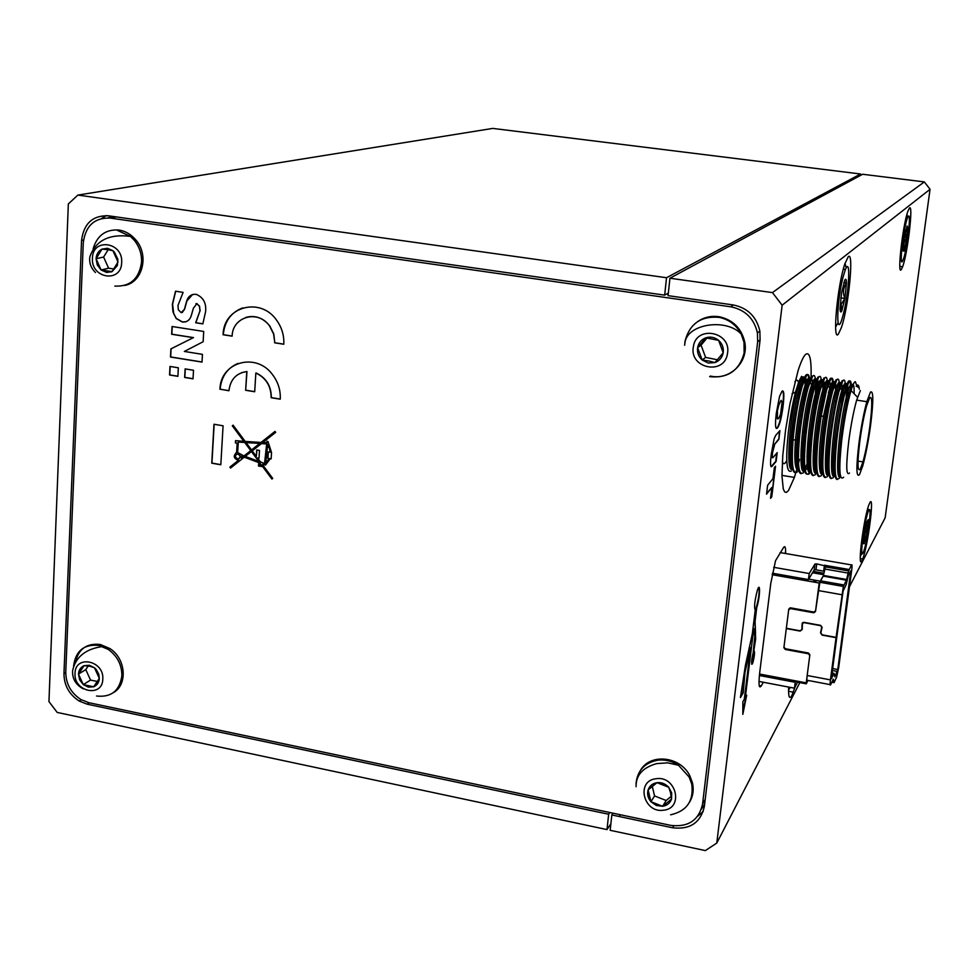 <?xml version="1.0" encoding="UTF-8"?>
<svg xmlns="http://www.w3.org/2000/svg" width="979" height="979" viewBox="0 0 979 979"><rect width="100%" height="100%" fill="white"/><g stroke="black" fill="none" stroke-linecap="round" stroke-linejoin="round"><path stroke-width="1.47" d="M106.319 215.576L101.583 218.452M89.273 702.787L87.131 704.17L79.262 701.099C69.179 694.552 64.076 685.398 63.953 673.625L81.551 240.43C83.766 223.518 92.724 215.294 108.4 215.784L664.655 295.144L666.528 277.73L77.867 195.078L68.334 203.95L48.95 701.576L57.174 712.418L607.004 829.592L608.657 814.247L609.819 812.521M666.528 277.73L860.578 173.993L492.78 128.408L77.867 195.078M664.655 295.144L668.339 293.051M610.884 823.731L607.004 829.592M860.578 173.993L860.382 175.474M608.657 814.247L87.131 704.17M848.267 256.706L844.853 263.853C837.363 285.648 832.199 342.454 838.318 334.169L841.34 327.72C848.585 307.222 854.202 250.648 848.267 256.706M751.688 664.227L752.386 662.771C753.989 656.836 754.454 652.846 753.806 650.802L755.666 639.018L754.968 622.338L756.755 607.408C759.998 598.169 760.671 580.082 757.367 590.276C754.699 600.555 753.977 607.2 755.213 610.235L752.325 633.805L745.46 665.145L740.43 697.537L743.208 692.863L744.995 672.463L750.612 647.731L744.285 699.251L742.865 701.674L742.828 714.376L746.696 695.151L745.3 697.537L753.585 630.011L754.014 628.799L754.748 636.68L753.194 652.785C751.419 660.103 751.113 663.86 752.251 664.068L752.79 662.844C754.381 656.909 754.858 652.92 754.209 650.876M909.503 208.013L907.9 211.244C902.785 225.011 897.045 275.588 901.194 269.702L902.638 266.753C907.606 253.647 913.505 203.681 909.503 208.013M869.817 502.765L868.997 504.601C863.6 517.879 856.968 571.528 862.058 560.404L862.695 558.96C867.957 546.258 874.736 493.147 869.817 502.765M788.609 687.062C788.315 697.048 789.429 699.814 791.938 695.371L794.948 687.282M811.089 377.356C811.505 358.901 809.633 351.277 805.472 354.508C803.306 356.699 800.834 362.083 798.081 370.674L789.955 403.837L785.55 430.283L782.759 455.627L781.976 476.124L783.261 488.9L784.62 491.862L786.382 492.425L788.474 490.614L794.397 477.409L797.885 465.563M767.622 485.254L772.957 478.67L774.316 467.705L775.539 466.224L771.782 496.745L770.546 498.323L771.893 487.42L766.545 494.126L767.622 485.254M775.038 466.824L771.782 496.745M771.366 496.683L770.632 497.613M771.893 487.42L766.63 493.428M781.964 391.306C784.02 389.666 784.399 394.598 783.078 406.089C781.536 417.788 779.663 425.094 777.461 428.007C775.356 429.891 774.964 425.008 776.286 413.334L779.565 396.36L781.964 391.306M782.613 390.866C783.714 392.298 783.726 397.352 782.649 406.028L783.078 406.089M777.522 412.037L777.277 417.776L778.611 418.633L780.606 414.117L782.135 401.733L780.801 400.729L778.807 405.196L777.106 411.963L777.277 417.776M776.849 417.703L777.669 418.975M781.266 400.374L778.378 405.122L777.106 411.963M782.649 406.028C781.12 417.727 779.247 425.033 777.032 427.945L776.323 428.472M798.485 463.287L799.464 459.359M759.202 685.557L761.234 685.949C758.933 689.02 758.431 684.541 759.716 672.5L770.767 583.496L775.539 560.698L783.653 547.359C785.109 545.499 785.758 547.555 785.599 553.514M772.455 292.611L924.347 181.91L930.05 189.29L782.135 305.203L772.455 292.611L669.942 278.22L668.057 295.646L733.161 304.934C747.65 307.895 756.547 316.645 759.875 331.171L760.083 339.958L704.354 806.537C700.609 822.727 690.024 829.8 672.585 827.781L673.711 825.848M697.66 816.266L703.289 811.383M924.347 181.91L862.646 174.262L669.942 278.22M620.405 814.748L619.242 816.523M613.013 813.194L611.826 814.956L610.174 830.302L705.369 850.592L716.775 843.078L799.843 682.608M866.427 544.813L864.726 548.044M862.022 553.184L860.26 556.525M849.491 586.678L885.138 517.805L930.05 189.29M716.775 843.078L782.135 305.203M672.585 827.781L611.826 814.956M771.33 453.803L774.144 438.739L775.772 435.276L779.92 430.613L778.831 439.436L774.768 444.099L772.59 452.335C772.064 456.887 772.247 458.588 773.129 457.426L777.204 452.628L776.127 461.403L771.966 466.396C770.338 467.644 770.118 463.446 771.33 453.803M779.419 431.176L778.831 439.436M778.415 439.363L774.768 444.099M776.714 453.216L775.711 461.329L771.036 466.75M774.352 444.025L772.174 452.274C771.672 456.238 771.77 458.025 772.443 457.621M740.552 696.571L742.804 692.777L744.334 680.283M753.806 650.802L755.555 633.132L754.846 616.329L756.18 608.914M755.776 608.84L756.351 607.335C758.811 598.291 759.631 591.659 758.811 587.449M745.3 697.537L753.585 630.011M744.089 679.928L745.851 665.231L750.049 648.893M742.841 712.259L746.059 696.228M761.234 685.949L763.351 682.253M868.789 510.414L868.544 510.891C864.702 518.527 859.158 561.224 863.074 552.854L863.919 550.736C867.871 539.6 872.252 503.475 868.789 510.414M863.588 541.203L865.363 540.543C863.943 536.211 864.69 532.209 867.614 528.55L868.189 519.653L866.488 522.737L864.2 534.852L863.649 543.761L865.363 540.543L867.614 528.55L866.231 523.741M867.896 507.966L868.055 510.279M863.637 540.249L865.363 540.543M865.289 528.158L867.614 528.55M789.735 688.384L788.536 689.975M843.396 313.929C849.246 291.791 850.873 254.589 845.171 270.204L843.127 276.849C836.286 302.719 835.944 341.218 842.589 316.927L843.396 313.929M845.036 263.29L846.174 268.001M841.34 310.93L841.12 311.897M840.227 310.771L841.744 310.992L841.145 304.408L844.914 298.473L846.443 283.115C846.382 279.272 845.832 278.269 844.804 280.129L841.585 292.709L840.055 308.226C840.141 312.02 840.704 312.95 841.744 310.992L844.914 298.473C842.589 293.015 843.103 287.899 846.443 283.115L844.069 281.928M838.048 322.85L835.601 327.047M840.826 297.897L844.914 298.473M843.812 282.76L846.443 283.115M908.402 216.2L907.582 217.632C903.886 225.88 899.089 265.982 902.283 261.626L903.715 258.346C907.398 247.124 911.216 212.994 908.402 216.2M907.08 226.002L903.813 240.357L903.066 250.893L904.033 251.138L904.584 249.449L906.835 237.603C904.829 233.846 905.085 230.346 907.606 227.091L907.08 226.002M903.03 249.241L904.584 249.449C903.079 245.227 903.825 241.275 906.835 237.603L907.606 227.091M907.007 214.132L907.276 217.277M904.266 237.261L906.835 237.603M170.897 348.891L193.328 337.669L171.643 334.255L172.047 326.496L203.705 331.453L203.142 341.732L184.333 351.449L202.445 354.349L202.017 362.095L170.481 357.029L170.897 348.891L193.328 337.669M202.029 361.997L170.676 356.956L171.092 348.818M193.524 337.608L171.839 334.194L172.243 326.521M246.096 442.618L251.542 449.948L259.863 443.426L246.353 442.643M259.68 443.487L251.542 449.948M259.496 450.426L259.007 458.209L257.501 457.952L260.414 461.868L264.538 463.569L266.655 443.952L261.454 443.597L252.239 450.891L256.339 456.385L256.731 449.948L259.496 450.426M256.902 449.973L256.339 456.385M264.55 463.556L266.826 443.866L261.454 443.609M271.134 458.759L270.339 458.735M270.375 458.637L265.48 465.086L262.825 464.107L262.764 465.013L272.713 478.401L271.905 479.049L262.678 466.653L258.689 466.004L258.909 462.492L244.297 457.23M244.726 442.532L250.734 450.597L243.979 455.945L237.664 452.555L238.289 442.129L244.909 442.459L250.734 450.597M244.909 442.459L238.289 442.129M245.252 456.41L258.786 461.439L251.419 451.539L245.252 456.41M270.057 452.114L269.286 447.452L267.646 447.281L269.274 447.452L270.069 452.225L268.185 451.919L267.781 458.294L269.066 458.515L265.676 463.422L267.683 444.576L268.576 446.277L267.72 446.13L267.646 447.281M238.986 458.735C240.932 456.863 240.626 455.235 238.081 453.84M267.854 444.49L268.527 446.155M267.879 446.155L267.818 447.195M268.356 451.943L267.952 458.209L269.249 458.453L265.847 463.336M243.159 456.642L241.336 458.086L241.519 456.043L243.159 456.642M258.97 461.342L251.456 451.564M244.114 455.835L250.905 450.511M259.851 463.055L261.613 465.221M275.013 431.445L261.16 442.349M272.052 478.939L262.849 466.567L258.517 466.09L258.737 462.577L244.248 457.205L230.567 468.035L229.881 467.105L238.448 460.314C233.589 458.515 232.965 455.957 236.588 452.641L237.151 443.23L235.413 442.936L235.547 440.636L243.844 441.345L232.292 425.816L233.1 425.167L232.476 425.743L243.771 441.248M235.731 440.66L235.596 442.851L237.322 443.144L236.588 452.616M236.098 452.812C233.259 456.373 234.103 458.845 238.631 460.228L230.065 467.02L230.714 467.913M265.615 464.976L262.984 464.156M267.096 441.358L266.79 442.704M259.019 458.099L257.783 458.001M259.851 443.401L246.267 442.545M266.937 442.716L262.813 442.532L275.674 432.351L274.977 431.409L261.05 442.435L245.203 441.431L233.1 425.167M214.156 424.274L211.941 463.091L220.826 464.646M223.077 425.792L220.813 464.768L211.758 463.189L213.973 424.25L223.077 425.792M65.764 672.157C65.874 683.905 70.965 693.059 81.012 699.606L88.942 702.714L670.799 825.383C688.237 827.402 698.822 820.316 702.555 804.126L757.66 341.806L757.44 332.933C754.075 318.456 745.19 309.756 730.75 306.806L110.162 218.072C94.474 217.595 85.516 225.806 83.288 242.719L65.764 672.157M107.996 217.864L112.585 216.371M668.216 294.202L666.699 293.981M704.623 804.273L701.466 809.058M245.802 317.404C255.066 314.92 263.057 317.771 269.788 325.97L273.777 333.961L274.793 342.748L283.8 344.155M242.853 307.847C231.13 312.264 224.595 321.21 223.273 334.671L232.133 336.054M274.622 342.809L283.788 344.241C284.228 335.613 281.903 327.696 276.812 320.5C260.695 296.356 223.408 306.549 223.09 334.732L232.133 336.152C232.39 316.498 258.272 309.352 269.604 326.031L273.606 334.023L274.793 342.748M238.007 363.417C227.275 368.055 221.315 376.658 220.14 389.214L228.939 390.756C230.322 379.509 236.269 373.109 246.781 371.555L245.656 390.278L246.965 371.482L241.421 372.73M245.656 390.278L254.699 391.759L255.849 373.011C266.031 377.906 271.122 386.142 271.146 397.694L280.251 399.187C280.679 390.193 278.122 382.018 272.554 374.663C256.07 351.767 220.275 362.022 219.957 389.287M254.711 391.649L245.839 390.205M256.021 373.085L256.033 372.938C266.202 377.845 271.293 386.069 271.318 397.609L280.251 399.077M220.14 389.214L228.939 390.658M186.61 301.275C188.164 296.258 191.382 293.957 196.253 294.361C203.302 297.359 206.422 303.098 205.614 311.579L202.837 323.89L195.665 322.764L199.961 310.869L199.471 306.341L196.865 303.686L193.377 308.25L191.309 315.507C189.816 320.231 186.781 322.397 182.204 321.981L176.147 318.505L172.928 311.738L172.377 304.298L175.522 291.216L183.11 292.366L177.97 305.472L178.362 309.853L181.201 312.656L184.407 309.303L186.61 301.275L192.582 294.508M202.861 323.804L195.849 322.715L199.961 310.869M200.157 310.82L199.471 306.341M199.655 306.28L196.865 303.686M197.048 303.625L195.947 303.698M185.998 321.785L182.4 321.92L176.33 318.444L173.724 313.757L172.573 304.249L175.682 291.24M182.167 312.582L184.59 309.242L186.805 301.226M193.499 370.258L193.034 378.824L184.652 377.453L185.117 368.887L193.499 370.258M193.034 378.714L184.847 377.38L185.3 368.924M266.777 442.789L266.937 441.321L268.001 441.553L271.538 452.494L271.134 458.882L270.204 458.723M177.897 376.34L169.551 374.981L169.991 366.44L178.337 367.798L177.897 376.34M177.897 376.242L169.746 374.908L170.187 366.476M261.699 465.343L259.557 464.988L259.68 463.018L261.699 465.343M237.591 458.955C240.748 457.805 240.858 456.128 237.897 453.926C234.74 455.076 234.642 456.752 237.591 458.955M671.704 792.966L668.706 787.251L656.982 782.674L648.122 789.906L650.937 801.703L662.612 806.292L671.521 799.084L671.704 792.966M670.505 792.525L668.706 787.251C665.414 783.763 661.51 782.245 656.982 782.674C652.54 783.408 649.591 785.831 648.122 789.906C646.96 794.116 647.902 798.044 650.937 801.703L656.309 805.46L662.612 806.292C667.066 805.57 670.028 803.172 671.521 799.084L670.505 792.525M670.615 814.809C686.903 811.101 693.952 800.822 691.737 783.983L689.118 777.02L678.508 765.272C671.924 761.026 664.974 759.337 657.631 760.206C644.463 762.837 637.256 770.718 636.02 783.849M663.542 810.208C684.101 808.446 676.269 775.307 656.052 778.733C635.567 780.667 643.448 813.512 663.542 810.208M689.522 802.205C693.034 796.343 694.013 789.869 692.447 782.772L689.84 775.821C680.491 756.265 650.276 752.986 640.535 770.253M652.247 786.247L654.559 795.939L666.161 800.492L671.202 796.392M654.559 795.939L650.937 801.703M666.161 800.492L662.612 806.292M89.37 665.279L84.084 665.683L78.479 674.078L83.276 684.615L93.678 686.781L99.32 678.398L94.522 667.825L89.37 665.279M90.105 666.258L84.084 665.683C80.657 667.188 78.797 669.991 78.479 674.078L79.642 679.83L83.276 684.615L88.416 687.16L93.678 686.781C97.117 685.3 99.001 682.498 99.32 678.398L98.781 674.25L96.334 669.673L94.522 667.825L90.105 666.258M96.542 696.02C111.202 697.586 119.646 690.844 121.861 675.779C121.898 664.888 117.382 656.101 108.326 649.456L98.793 645.406C84.084 643.998 75.689 650.815 73.621 665.842L73.609 666.197M102.795 679.12C104.3 660.458 75.114 654.51 75.028 673.368C73.56 691.872 102.575 697.978 102.795 679.12M113.148 692.789C127.931 685.031 126.034 658.598 109.844 648.539L100.335 644.5C86.862 642.97 78.565 648.869 75.444 662.183M88.232 665.953L85.785 669.612L90.533 680.075L97.655 681.555M85.785 669.612L78.479 674.078M90.533 680.075L83.276 684.615M107.555 248.299L102 249.107L96.077 258.737L101.106 269.984L112.059 271.624L118.018 262.005L112.977 250.734L107.555 248.299M108.314 249.743L102 249.107C98.389 251.003 96.407 254.222 96.077 258.737L97.288 264.979L101.106 269.984L106.687 272.443L112.059 271.624L117.345 265.554L117.859 259.276L114.298 251.946L112.977 250.734L108.314 249.743M121.665 262.556C123.293 241.935 92.564 237.469 92.442 258.199C90.851 278.648 121.396 283.31 121.665 262.556M114.837 286.088C130.268 286.786 139.177 278.782 141.551 262.091C141.796 254.014 139.41 246.781 134.38 240.393L130.464 236.404L117.333 230.346M124.663 285.452C142.542 282.393 149.371 255.446 135.946 240.063C131.223 234.434 125.545 231.081 118.912 230.028C105.756 229.172 97.166 235.425 93.127 248.788M108.131 249.706L103.615 257.049L108.596 268.209L114.176 269.041M103.615 257.049L96.077 258.737M108.596 268.209L101.106 269.984M708.294 363.025L714.964 362.585L723.2 352.758L718.61 340.349L705.786 337.828L697.611 347.68L702.188 360.027L708.294 363.025M708.955 361.018L714.964 362.585C719.479 360.847 722.233 357.568 723.2 352.758C723.824 347.875 722.294 343.739 718.61 340.349C714.694 337.229 710.424 336.384 705.786 337.828C701.282 339.591 698.553 342.883 697.611 347.68C696.999 352.55 698.529 356.662 702.188 360.027L708.955 361.018M709.64 376.646C727.801 378.506 739.304 370.613 744.138 352.991L744.016 342.369L741.225 334.096C736.428 325.114 729.122 319.546 719.32 317.38C701.05 315.727 689.62 323.694 685.006 341.292L684.639 345.269L685.092 341.867C688.286 323.584 726.675 318.138 741.225 334.096M693.365 346.835C689.008 368.532 724.607 375.716 727.47 353.603C731.9 331.722 696.02 324.722 693.365 346.835M710.35 376.058C729.881 380.709 749.082 361.789 744.689 341.83C741.458 328.491 733.247 320.17 720.03 316.89C711.904 315.458 704.501 316.988 697.807 321.479M707.034 337.963L701.062 345.159L705.614 357.408L717.423 359.77M701.062 345.159L697.611 347.68M705.614 357.408L702.188 360.027M785.17 553.441L785.635 551.336M802.756 622.534L802.119 623.66L803.881 622.326L820.72 625.385L822.066 627.282L820.818 632.911L822.164 634.82L836.078 637.353L837.021 635.457L843.103 590.986L846.137 584.769L848.34 575.468L850.788 570.855L837.779 669.526L832.627 668.559M824.183 575.554L824.012 576.276M772.407 573.217L808.446 579.568L809.217 573.535L814.956 564.026L816.743 563.892L825.701 566.058L823.376 575.407L846.639 579.482L846.419 580.204L823.155 576.117L819.876 582.285L815.483 611.569L813.733 612.781L790.42 608.583L790.836 607.898M813.733 612.781L814.124 612.059M790.42 608.583L788.682 609.795L786.345 628.273L800.137 630.794L801.887 629.46L802.119 623.66M789.772 607.996L789.686 608.62L789.772 607.996M819.876 582.285L843.372 586.433L836.078 637.353M843.372 586.433L846.419 580.204M832.04 672.952L834.022 673.319L831.318 678.802L836.984 635.75L836.042 637.659L830.437 679.879C829.911 684.199 829.984 685.814 830.645 684.713L833.227 679.206M836.042 637.659L822.127 635.114L820.512 632.838L821.76 627.196L820.683 625.679L803.845 622.62L802.437 623.684L802.193 629.497L800.1 631.088L786.308 628.567L783.971 646.96L785.329 648.722L808.507 653.017L809.866 654.792L807.173 675.498C806.672 679.818 806.782 681.433 807.504 680.344L830.106 684.615M837.779 669.526L834.83 676.844L834.022 673.319M759.386 675.51L795.229 682.29L794.483 688.176L758.994 681.433M797.604 682.192L794.483 688.176M837.351 671.447L832.358 670.517M780.104 552.572L851.571 564.944C852.183 564.149 852.219 565.923 851.681 570.255L838.685 667.58L836.592 677.199L834.047 682.644L833.362 679.23M846.639 579.482L848.609 570.928L851.571 564.944M816.743 563.892L815.972 569.815L823.657 571.161L824.428 565.226L849.123 569.521M808.446 579.568L814.185 569.962L814.956 564.026M815.972 569.815L814.185 569.962M823.657 571.161L824.33 571.283M773.679 567.306L809.217 573.535M815.678 582.383L815.935 580.412M823.877 573.229L813.341 571.393M783.567 575.187L783.371 576.692M772.125 574.71L819.19 583.007L815.58 610.81L813.83 612.034L790.518 607.837L788.78 609.048L783.885 647.694L785.231 649.456L808.409 653.764L809.768 655.526L806.219 682.865L759.533 674.041M808.005 680.442L806.28 683.831L806.219 682.865M823.155 576.117L819.19 583.007M819.643 581.061L808.703 579.14M812.533 572.739L823.351 574.636M869.866 426.269C868.055 439.742 865.754 451.613 862.976 461.88L860.198 469.296C857.396 472 857.274 462.626 859.831 441.174C861.618 427.896 863.87 416.099 866.611 405.82L869.731 397.584C872.375 395.859 872.424 405.416 869.866 426.269M826.863 464.658L827.426 464.022M849.503 473.028C846.113 476.369 845.88 465.6 848.805 440.734C850.984 424.678 853.602 411.143 856.649 400.13L860.37 390.609M859.048 442.349C861.239 426.281 863.845 412.722 866.831 401.684L870.453 392.138C873.525 390.083 873.562 401.109 870.6 425.192C868.361 441.492 865.705 455.149 862.658 466.175L859.489 474.644C856.209 478.009 856.062 467.24 859.048 442.349M856.943 386.154L855.34 381.688C854.263 381.724 852.831 384.674 851.045 390.523C847.337 403.434 844.192 420.272 841.634 441.039C838.709 469.382 839.382 481.448 843.665 477.226M809.046 382.214C808.801 375.495 807.748 373.158 805.876 375.214C804.567 376.829 803.061 380.55 801.373 386.375C797.799 399.163 794.972 414.9 792.88 433.587C790.53 458.564 791.277 471.597 795.119 472.71M797.579 471.658C792.806 475.586 791.289 465.062 793.051 440.073L793.651 433.697C795.731 415.01 798.57 399.273 802.131 386.485L806.623 375.324C808.299 373.452 809.315 375.153 809.694 380.439M808.642 402.516L803.955 432.424M811.897 376.12L807.467 387.292C803.93 400.093 801.103 415.855 799.011 434.554L798.411 440.929C796.796 462.186 797.689 473.102 801.116 473.677M803.539 472.624C798.374 476.43 797.126 463.789 799.782 434.664C801.874 415.965 804.689 400.215 808.226 387.415L812.643 376.23C814.32 374.308 815.311 376.132 815.642 381.675M815.715 383.756C815.801 391.429 814.907 401.757 813.035 414.729L810.563 429.463M817.93 377.025L813.561 388.222C810.061 401.035 807.259 416.809 805.142 435.52C802.462 464.646 803.661 477.299 808.752 473.469L809.67 472.172M809.498 473.591C804.42 477.422 803.233 464.768 805.913 435.643C808.03 416.919 810.832 401.157 814.32 388.333L818.677 377.135C820.353 375.177 821.32 377.111 821.589 382.948M819.178 413.664L817.575 423.87M823.963 377.931L819.668 389.14C816.205 401.977 813.414 417.764 811.297 436.487C808.85 461.586 809.462 474.631 813.108 475.623M815.458 474.558C810.477 478.413 809.339 465.759 812.056 436.61C814.185 417.886 816.976 402.1 820.426 389.263L824.722 378.053C826.398 376.034 827.341 378.102 827.536 384.27M832.639 391.221C833.056 380.525 832.174 376.401 830.008 378.849L825.774 390.07C822.36 402.932 819.582 418.718 817.453 437.466C814.981 462.59 815.544 475.647 819.117 476.602M821.442 475.537C816.535 479.404 815.47 466.75 818.224 437.576L821.197 415.781L826.545 390.193L830.767 378.959C832.456 376.891 833.362 379.118 833.496 385.64M836.066 379.754L831.905 391L826.594 416.626L823.608 438.433C821.124 463.605 821.626 476.663 825.138 477.581M827.426 476.504C822.617 480.395 821.601 467.742 824.379 438.555C826.533 419.807 829.299 403.984 832.676 391.123L836.825 379.864C838.526 377.747 839.395 380.146 839.456 387.048M842.136 380.66L838.036 391.93C834.695 404.816 831.954 420.64 829.788 439.412C827.267 464.621 827.72 477.679 831.171 478.56M833.423 477.483C828.699 481.387 827.744 468.733 830.559 439.534C832.725 420.762 835.466 404.939 838.807 392.053L842.895 380.782C844.596 378.604 845.44 381.186 845.403 388.516M850.531 392.285C850.886 382.765 850.115 379.191 848.206 381.577L844.179 392.86C840.888 405.771 838.146 421.606 835.968 440.391C833.423 465.649 833.827 478.694 837.204 479.539M840.312 477.079C834.94 484.091 833.753 471.902 836.751 440.513C838.917 421.729 841.659 405.881 844.95 392.983L848.964 381.688C850.751 379.411 851.534 382.446 851.338 390.817M797.591 457.621L796.453 460.95M797.616 455.504L796.392 459.628M802.425 459.396L803.747 455.162M803.698 457.842L802.499 461.452M802.266 462.1L801.275 464.744M804.971 468.941L807.149 463.691M808.507 459.751L809.902 455.149M809.817 458.013L808.568 461.904M814.601 460.057L816.07 455.064M815.96 458.111L814.638 462.333M816.119 472.27L816.462 471.609M820.708 460.314L822.274 454.88M822.127 458.135L820.732 462.724M822.115 473.151L822.519 472.38M828.124 474.032L828.577 473.126M832.994 460.644L833.937 457.23M834.524 457.915L834.145 459.286M828.76 474.374L828.369 475.084M834.145 474.913L834.646 473.86M839.162 460.693L839.847 458.172M834.818 475.17L834.341 476.075M794.924 381.7C796.514 379.424 797.689 379.693 798.46 382.495M798.901 384.796L799.207 394.806M791.313 471.034C786.516 473.444 785.501 460.644 788.279 432.645C790.09 417.323 792.513 403.789 795.548 392.016L798.888 381.369L801.568 376.377L804.236 378.09M804.493 379.387L804.799 382.312M804.909 385.848L804.885 389.067M804.787 391.833L804.077 401.451M791.901 445.151L790.261 451.184M786.761 460.583C784.791 464.352 783.322 464.658 782.356 461.513M798.888 435.728L796.576 446.363M791.681 462.577L790.873 464.401M791.424 466.824L791.999 466.077M796.331 457.67L797.64 454.293M840.643 476.736C836.237 472.588 841.916 419.22 848.328 395.651C852.366 381.308 854.3 380.672 854.141 393.729M839.847 470.006L839.346 471.205M835.001 476.186C829.813 474.901 835.393 419.293 842.173 394.745C844.363 386.546 846.04 382.789 847.19 383.499M847.667 384.306L848.047 395.614M847.961 397.082L847.496 402.895M834.316 467.938L832.113 472.808M828.907 475.17C823.682 473.53 829.201 418.18 836.042 393.803C838.232 385.738 839.909 381.994 841.108 382.556M841.597 383.278C842.466 385.824 842.454 392.065 841.561 401.99M828.197 467.411L826.056 471.964M822.825 474.154C819.252 472.159 820.5 443.475 824.93 417.03L829.911 392.885C832.089 384.943 833.802 381.186 835.026 381.614M859.293 389.201C858.889 385.261 858.008 384.123 856.649 385.775L857.702 385.016M856.576 385.763L856.197 386.436M834.377 383.156C833.557 379.668 832.015 381.272 829.751 387.978L823.388 416.785C818.285 447.036 817.685 478.364 822.764 473.897M826.937 466.579L827.891 463.948M840.08 401.757L840.606 394.61M840.41 384.245C839.639 380.488 838.097 382.104 835.809 389.067L834.512 393.57C826.765 420.958 821.601 482.463 828.846 474.827M833.031 467.154L833.827 464.903M846.015 402.663L846.639 387.158M846.456 385.371C845.721 381.32 844.204 382.911 841.879 390.156L840.643 394.513C832.958 422.096 827.732 483.846 834.916 475.757M839.138 467.681L839.786 465.845M852.464 386.277C851.767 382.189 850.261 383.854 847.949 391.257L846.786 395.418C839.346 422.512 833.949 483.406 840.692 476.908M857.702 385.041L857.775 387.231M810.318 378.946C809.327 376.352 807.773 377.943 805.631 383.719L803.992 388.932C800.161 402.944 797.334 419.771 795.511 439.4C793.981 460.277 795.009 470.532 798.583 470.153M802.694 464.07L803.71 461.537M807.124 450.915L812.24 428.472M815.421 408.096C816.976 395.198 817.367 386.24 816.608 381.235M816.327 379.974C815.372 377.196 813.818 378.775 811.664 384.735L810.074 389.862C802.082 416.638 797.2 477.067 804.616 471.095C799.231 468.133 804.542 413.933 811.591 390.095C813.745 382.532 815.495 378.787 816.829 378.861M805.252 470.654L807.54 467.301M808.727 464.731L809.804 462.002M813.304 450.768C819.68 427.554 824.245 391.722 822.605 382.361M822.336 381.015C821.418 378.016 819.876 379.619 817.685 385.812L816.168 390.792C808.238 417.715 803.294 478.401 810.661 472.025M814.785 465.368L815.911 462.418M821.809 440.88C825.921 421.472 828.246 404.878 828.809 391.098M828.356 382.079C827.488 378.849 825.933 380.452 823.718 386.889L822.274 391.722C814.406 418.804 809.388 479.734 816.706 472.967M820.855 465.992L822.03 462.798M834.475 397.033L834.72 392.799M835.552 382.275L836.188 393.215M822.091 466.848L821.136 469.027M816.743 473.126C811.444 470.826 816.853 416.063 823.792 391.955C825.97 384.147 827.683 380.39 828.956 380.684M829.507 381.284C830.522 383.597 830.608 389.801 829.764 399.909M823.376 440.685L821.051 450.438M815.996 466.273L815.079 468.268M810.673 472.111C805.338 469.479 810.685 414.998 817.685 391.025C819.851 383.34 821.589 379.595 822.886 379.766M823.461 380.293C824.489 382.324 824.673 387.978 824 397.229M816.988 442.055L814.846 450.719M809.914 465.661L809.046 467.497M817.428 379.314C818.468 381.125 818.725 386.289 818.211 394.843M810.649 443.12L806.965 456.63M803.845 465.025L803.025 466.714M798.558 470.067C796.221 466.91 795.719 456.765 797.041 439.632C798.864 420.015 801.691 403.189 805.509 389.165C807.663 381.724 809.413 377.98 810.783 377.943M811.395 378.347C812.46 379.95 812.79 384.723 812.386 392.665M804.371 443.94L802.511 450.964M797.799 464.364L797.016 465.918M792.513 469.039C787.055 465.478 792.268 411.78 799.439 388.222C801.568 380.904 803.343 377.184 804.738 377.05M805.374 377.38C806.451 378.824 806.843 383.242 806.549 390.658M798.118 444.564L796.38 450.964M791.754 463.691L791.008 465.123M804.408 399.885C805.338 389.813 805.423 382.862 804.64 379.044M804.31 377.931C803.294 375.52 801.74 377.099 799.635 382.642L797.922 387.99C789.796 414.447 785.048 474.436 792.549 469.198M796.661 463.385L797.64 461.048M801.042 450.756L805.558 431.812M810 403.458L811.077 386.485M836.653 392.555L835.87 393.778M83.521 240.026L81.551 240.43M63.953 673.625L65.752 672.549M116.354 216.91L110.162 218.072M730.75 306.806L733.406 304.971M760.108 339.774L757.66 341.806M702.555 804.126L705.21 799.402M813.684 582.028L813.941 580.058M841.744 594.706L818.211 590.533M820.439 580.828L843.898 584.965M807.173 675.498L830.437 679.879M833.521 682.339L831.905 682.045M833.533 682.547L831.807 682.228M824.856 569.032L848.071 573.07M824.294 566.241L825.554 566.462M824.391 565.507L825.652 565.727M814.381 582.15L814.638 580.18M785.354 575.505L785.158 577.01M784.412 575.334L784.216 576.839M759.435 674.959L806.158 683.807M821.197 415.781L824.93 417.03M793.051 440.073L797.041 439.632M81.318 699.789L79.262 701.099M781.964 475.378L794.397 477.409M788.548 691.272L793.32 692.177M860.284 558.544L862.695 558.96M899.848 266.386L902.638 266.753M868.544 510.891L867.455 509.533M863.551 542.513L864.396 543.578M845.171 270.204L843.506 268.405M841.181 309.119L842.111 310.147M907.582 217.632L906.432 216.298M903.03 249.951L904.033 251.138M757.44 332.933L759.851 330.988M678.508 765.272L667.788 762.849L656.762 763.596C642.75 767.512 635.861 775.221 636.081 786.724M689.84 775.821L689.118 777.02M102.599 646.507C85.614 648.893 75.628 656.958 72.617 670.688C72.14 678.631 75.664 684.676 83.191 688.812M109.844 648.539L108.326 649.456M130.464 236.404C109.244 233.638 95.709 240.442 89.86 256.792C89.016 262.776 90.888 268.026 95.477 272.529M135.946 240.063L134.38 240.393M116.88 264.807L117.345 265.554M111.141 271.367L111.031 272.04M744.689 341.83L744.016 342.369M825.419 566.89L848.609 570.928M857.996 461.085L862.976 461.88M856.649 400.13L866.831 401.684M801.373 386.362L802.131 386.485M807.467 387.292L808.226 387.403M813.561 388.222L814.32 388.333M819.668 389.14L820.426 389.263M825.786 390.07L826.545 390.193M831.905 391L832.676 391.123M838.036 391.93L838.807 392.053M844.179 392.86L844.95 392.983M792.035 393.803L795.548 392.016M790.469 460.889L791.656 462.198M848.328 395.651L846.786 395.418M842.173 394.745L840.631 394.513M836.042 393.803L834.512 393.57M835.809 389.067L834.108 386.228M841.879 390.156L840.166 387.317M847.949 391.257L846.235 388.43M811.664 384.735L809.963 381.859M817.685 385.812L815.984 382.948M823.718 386.889L822.017 384.037M829.751 387.978L828.063 385.139M829.911 392.885L828.381 392.652M823.792 391.955L822.262 391.722M817.685 391.025L816.168 390.792M811.591 390.095L810.074 389.862M805.509 389.165L803.992 388.932M799.439 388.222L797.909 387.99M803.943 380.855L805.631 383.719M798.888 381.382L799.635 382.654M857.518 397.254L851.045 390.511M834.328 400.888L835.858 401.121M840.484 401.818L842.026 402.063M846.651 402.761L847.9 402.956"/></g></svg>
